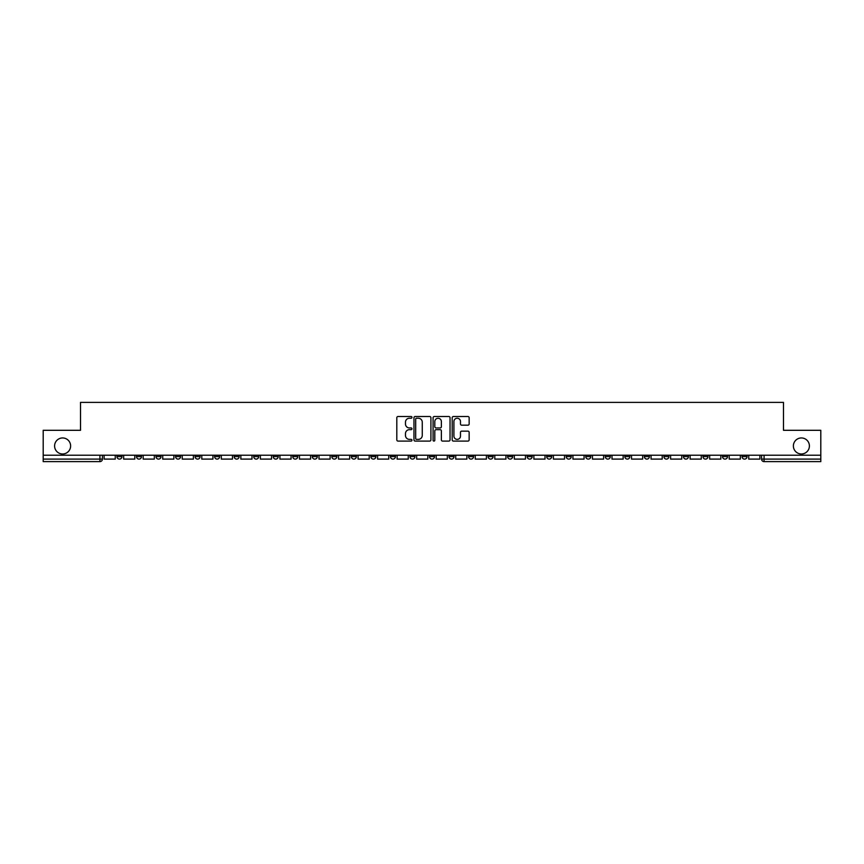 <?xml version="1.0" encoding="UTF-8"?>
<svg xmlns="http://www.w3.org/2000/svg" width="864" height="864" viewBox="0 0 864 864"><rect width="100%" height="100%" fill="white"/><g stroke="black" fill="none" stroke-linecap="round" stroke-linejoin="round"><path stroke-width="1.3" d="M411.966 417.377A0.864 0.864 0 0 0 411.102 416.513L398.045 416.513A1.231 1.231 0 0 0 396.814 417.744L396.814 439.873A1.231 1.231 0 0 0 398.045 441.094L411.102 441.094A0.864 0.864 0 0 0 411.966 440.24A0.864 0.864 0 0 0 411.102 439.376L409.417 439.376A3.931 3.931 0 0 1 405.486 435.445L405.486 433.598A3.931 3.931 0 0 1 409.417 429.667L411.102 429.667A0.864 0.864 0 0 0 411.966 428.803A0.864 0.864 0 0 0 411.102 427.95L409.417 427.95A3.931 3.931 0 0 1 405.486 424.019L405.486 422.172A3.931 3.931 0 0 1 409.417 418.241L411.102 418.241A0.864 0.864 0 0 0 411.966 417.377M793.379 445.964A8.014 8.014 0 0 0 801.392 453.978A8.014 8.014 0 0 0 809.406 445.964A8.014 8.014 0 0 0 801.392 437.951A8.014 8.014 0 0 0 793.379 445.964M54.594 445.964A8.014 8.014 0 0 0 62.608 453.978A8.014 8.014 0 0 0 70.621 445.964A8.014 8.014 0 0 0 62.608 437.951A8.014 8.014 0 0 0 54.594 445.964M644.371 455.231L644.371 456.602L649.382 456.602A2.506 2.506 0 0 1 646.877 459.108A2.506 2.506 0 0 1 644.371 456.602L644.371 455.231M624.834 455.231L624.834 456.602L629.845 456.602A2.506 2.506 0 0 1 627.34 459.108A2.506 2.506 0 0 1 624.834 456.602L624.834 455.231M507.632 455.231L507.632 456.602L512.644 456.602A2.506 2.506 0 0 1 510.138 459.108A2.506 2.506 0 0 1 507.632 456.602L507.632 455.231M488.095 455.231L488.095 456.602L493.106 456.602A2.506 2.506 0 0 1 490.601 459.108A2.506 2.506 0 0 1 488.095 456.602L488.095 455.231M468.569 455.231L468.569 456.602L473.569 456.602A2.506 2.506 0 0 1 471.064 459.108A2.506 2.506 0 0 1 468.569 456.602L468.569 455.231M429.494 455.231L429.494 456.602L434.506 456.602A2.506 2.506 0 0 1 432 459.108A2.506 2.506 0 0 1 429.494 456.602L429.494 455.231M390.431 456.602L390.431 455.231L390.431 456.602A2.506 2.506 0 0 0 392.936 459.108A2.506 2.506 0 0 1 390.431 456.602L395.431 456.602A2.506 2.506 0 0 1 392.936 459.108A2.506 2.506 0 0 0 395.431 456.602L395.431 455.231L395.431 456.602M370.894 456.602L370.894 455.231L370.894 456.602A2.506 2.506 0 0 0 373.399 459.108A2.506 2.506 0 0 1 370.894 456.602L375.905 456.602A2.506 2.506 0 0 1 373.399 459.108M351.356 456.602L351.356 455.231L351.356 456.602A2.506 2.506 0 0 0 353.862 459.108A2.506 2.506 0 0 1 351.356 456.602L356.368 456.602A2.506 2.506 0 0 1 353.862 459.108A2.506 2.506 0 0 0 356.368 456.602L356.368 455.231L356.368 456.602M331.83 455.231L331.83 456.602L336.83 456.602A2.506 2.506 0 0 1 334.336 459.108A2.506 2.506 0 0 1 331.83 456.602L331.83 455.231M312.293 455.231L312.293 456.602L317.304 456.602A2.506 2.506 0 0 1 314.798 459.108A2.506 2.506 0 0 1 312.293 456.602L312.293 455.231M292.756 455.231L292.756 456.602L297.767 456.602A2.506 2.506 0 0 1 295.261 459.108A2.506 2.506 0 0 1 292.756 456.602L292.756 455.231M273.229 456.602L273.229 455.231L273.229 456.602A2.506 2.506 0 0 0 275.724 459.108A2.506 2.506 0 0 1 273.229 456.602L278.23 456.602A2.506 2.506 0 0 1 275.724 459.108M234.155 456.602L234.155 455.231L234.155 456.602A2.506 2.506 0 0 0 236.66 459.108A2.506 2.506 0 0 1 234.155 456.602L239.166 456.602A2.506 2.506 0 0 1 236.66 459.108A2.506 2.506 0 0 0 239.166 456.602L239.166 455.231L239.166 456.602M214.618 456.602L214.618 455.231L214.618 456.602A2.506 2.506 0 0 0 217.123 459.108A2.506 2.506 0 0 1 214.618 456.602L219.629 456.602A2.506 2.506 0 0 1 217.123 459.108A2.506 2.506 0 0 0 219.629 456.602L219.629 455.231L219.629 456.602M195.091 456.602L195.091 455.231L195.091 456.602A2.506 2.506 0 0 0 197.597 459.108A2.506 2.506 0 0 1 195.091 456.602L200.102 456.602A2.506 2.506 0 0 1 197.597 459.108A2.506 2.506 0 0 0 200.102 456.602L200.102 455.231L200.102 456.602M175.554 456.602L175.554 455.231L175.554 456.602A2.506 2.506 0 0 0 178.06 459.108A2.506 2.506 0 0 1 175.554 456.602L180.565 456.602A2.506 2.506 0 0 1 178.06 459.108M156.017 456.602L156.017 455.231L156.017 456.602A2.506 2.506 0 0 0 158.522 459.108A2.506 2.506 0 0 1 156.017 456.602L161.028 456.602A2.506 2.506 0 0 1 158.522 459.108A2.506 2.506 0 0 0 161.028 456.602L161.028 455.231L161.028 456.602M136.49 456.602L136.49 455.231L136.49 456.602A2.506 2.506 0 0 0 138.996 459.108A2.506 2.506 0 0 1 136.49 456.602L141.491 456.602A2.506 2.506 0 0 1 138.996 459.108A2.506 2.506 0 0 0 141.491 456.602L141.491 455.231L141.491 456.602M467.921 425.185A1.231 1.231 0 0 0 469.152 423.954L469.152 417.744A1.231 1.231 0 0 0 467.921 416.513L453.416 416.513A1.231 1.231 0 0 0 452.185 417.744L452.185 439.873A1.231 1.231 0 0 0 453.416 441.094L467.921 441.094A1.231 1.231 0 0 0 469.152 439.873L469.152 432.367A1.231 1.231 0 0 0 467.921 431.147L461.711 431.147A1.231 1.231 0 0 0 460.48 432.367L460.48 436.093A3.283 3.283 0 0 1 457.196 439.376A3.283 3.283 0 0 1 453.913 436.093L453.913 421.524A3.283 3.283 0 0 1 457.196 418.241A3.283 3.283 0 0 1 460.48 421.524L460.48 423.954A1.231 1.231 0 0 0 461.711 425.185L467.921 425.185M43.2 455.231L43.2 430.304L80.514 430.304L80.514 402.386L783.486 402.386L783.486 430.304L820.8 430.304L820.8 455.231L43.2 455.231L43.2 459.108L102.427 459.108L102.427 455.231L102.427 459.108A2.506 2.506 0 0 1 99.922 461.614L43.2 461.614L43.2 459.108M430.92 417.744A1.231 1.231 0 0 0 429.7 416.513L415.195 416.513A1.231 1.231 0 0 0 413.964 417.744L413.964 439.873A1.231 1.231 0 0 0 415.195 441.094L429.7 441.094A1.231 1.231 0 0 0 430.92 439.873L430.92 417.744M434.3 416.513L448.805 416.513A1.231 1.231 0 0 1 450.036 417.744L450.036 439.873A1.231 1.231 0 0 1 448.805 441.094L442.606 441.094A1.231 1.231 0 0 1 441.374 439.873L441.374 430.898A1.231 1.231 0 0 0 440.143 429.667L436.028 429.667A1.231 1.231 0 0 0 434.797 430.898L434.797 440.24A0.864 0.864 0 0 1 433.933 441.094A0.864 0.864 0 0 1 433.08 440.24L433.08 417.744A1.231 1.231 0 0 1 434.3 416.513M761.573 455.231L761.573 459.108L820.8 459.108L820.8 461.614L764.078 461.614A2.506 2.506 0 0 1 761.573 459.108A2.506 2.506 0 0 0 764.078 461.614L764.078 455.231M820.8 455.231L820.8 459.108M747.047 455.231L747.047 456.602A2.506 2.506 0 0 1 744.541 459.108A2.506 2.506 0 0 1 742.036 456.602L747.047 456.602M742.036 455.231L742.036 456.602M727.51 455.231L727.51 456.602A2.506 2.506 0 0 1 725.004 459.108A2.506 2.506 0 0 1 722.509 456.602L727.51 456.602M722.509 455.231L722.509 456.602M707.983 455.231L707.983 456.602A2.506 2.506 0 0 1 705.478 459.108A2.506 2.506 0 0 1 702.972 456.602A2.506 2.506 0 0 0 705.478 459.108M702.972 455.231L702.972 456.602L707.983 456.602M688.446 455.231L688.446 456.602A2.506 2.506 0 0 1 685.94 459.108A2.506 2.506 0 0 1 683.435 456.602L688.446 456.602M683.435 455.231L683.435 456.602M668.909 455.231L668.909 456.602A2.506 2.506 0 0 1 666.403 459.108A2.506 2.506 0 0 1 663.898 456.602L668.909 456.602M663.898 455.231L663.898 456.602M649.382 455.231L649.382 456.602M629.845 455.231L629.845 456.602L629.845 455.231M610.308 455.231L610.308 456.602A2.506 2.506 0 0 1 607.802 459.108A2.506 2.506 0 0 1 605.297 456.602L610.308 456.602M605.297 455.231L605.297 456.602M590.771 455.231L590.771 456.602A2.506 2.506 0 0 1 588.276 459.108A2.506 2.506 0 0 1 585.77 456.602L590.771 456.602M585.77 455.231L585.77 456.602M571.244 455.231L571.244 456.602A2.506 2.506 0 0 1 568.739 459.108A2.506 2.506 0 0 1 566.233 456.602L571.244 456.602M566.233 455.231L566.233 456.602M551.707 455.231L551.707 456.602A2.506 2.506 0 0 1 549.202 459.108A2.506 2.506 0 0 1 546.696 456.602L551.707 456.602M546.696 455.231L546.696 456.602M532.17 455.231L532.17 456.602A2.506 2.506 0 0 1 529.664 459.108A2.506 2.506 0 0 1 527.17 456.602L532.17 456.602M527.17 455.231L527.17 456.602M512.644 455.231L512.644 456.602A2.506 2.506 0 0 1 510.138 459.108M493.106 455.231L493.106 456.602M473.569 456.602L473.569 455.231L473.569 456.602A2.506 2.506 0 0 1 471.064 459.108M454.043 455.231L454.043 456.602A2.506 2.506 0 0 1 451.537 459.108A2.506 2.506 0 0 1 449.032 456.602A2.506 2.506 0 0 0 451.537 459.108A2.506 2.506 0 0 0 454.043 456.602L449.032 456.602L449.032 455.231M434.506 456.602L434.506 455.231L434.506 456.602A2.506 2.506 0 0 1 432 459.108M414.968 455.231L414.968 456.602A2.506 2.506 0 0 1 412.463 459.108A2.506 2.506 0 0 1 409.957 456.602A2.506 2.506 0 0 0 412.463 459.108M409.957 455.231L409.957 456.602L414.968 456.602M375.905 455.231L375.905 456.602L375.905 455.231M336.83 456.602L336.83 455.231L336.83 456.602A2.506 2.506 0 0 1 334.336 459.108M317.304 456.602L317.304 455.231L317.304 456.602A2.506 2.506 0 0 1 314.798 459.108M297.767 456.602L297.767 455.231L297.767 456.602A2.506 2.506 0 0 1 295.261 459.108M278.23 455.231L278.23 456.602L278.23 455.231M258.703 456.602L258.703 455.231L258.703 456.602A2.506 2.506 0 0 1 256.198 459.108A2.506 2.506 0 0 1 253.692 456.602L258.703 456.602A2.506 2.506 0 0 1 256.198 459.108M253.692 455.231L253.692 456.602M180.565 455.231L180.565 456.602L180.565 455.231M121.964 455.231L121.964 456.602A2.506 2.506 0 0 1 119.459 459.108A2.506 2.506 0 0 1 116.953 456.602A2.506 2.506 0 0 0 119.459 459.108A2.506 2.506 0 0 0 121.964 456.602L121.964 455.231M116.953 455.231L116.953 456.602L121.964 456.602M99.922 455.231L99.922 461.614A2.506 2.506 0 0 0 102.427 459.108M416.545 418.241A0.864 0.864 0 0 0 415.681 419.094L415.681 438.512A0.864 0.864 0 0 0 416.545 439.376L418.327 439.376A3.931 3.931 0 0 0 422.258 435.445L422.258 422.172A3.931 3.931 0 0 0 418.327 418.241L416.545 418.241M441.374 421.589A3.283 3.283 0 0 0 438.08 418.295A3.283 3.283 0 0 0 434.797 421.589L434.797 426.719A1.231 1.231 0 0 0 436.028 427.95L440.143 427.95A1.231 1.231 0 0 0 441.374 426.719L441.374 421.589M115.258 455.231L115.258 459.108L104.123 459.108L104.123 455.231M134.795 455.231L134.795 459.108L123.649 459.108L123.649 455.231M154.332 455.231L154.332 459.108L143.186 459.108L143.186 455.231M173.869 455.231L173.869 459.108L162.724 459.108L162.724 455.231M193.396 455.231L193.396 459.108L182.25 459.108L182.25 455.231M212.933 455.231L212.933 459.108L201.787 459.108L201.787 455.231M232.47 455.231L232.47 459.108L221.324 459.108L221.324 455.231M251.996 455.231L251.996 459.108L240.851 459.108L240.851 455.231M271.534 455.231L271.534 459.108L260.388 459.108L260.388 455.231M291.071 455.231L291.071 459.108L279.925 459.108L279.925 455.231M310.597 455.231L310.597 459.108L299.462 459.108L299.462 455.231M330.134 455.231L330.134 459.108L318.989 459.108L318.989 455.231M349.672 455.231L349.672 459.108L338.526 459.108L338.526 455.231M369.209 455.231L369.209 459.108L358.063 459.108L358.063 455.231M388.735 455.231L388.735 459.108L377.59 459.108L377.59 455.231M408.272 455.231L408.272 459.108L397.127 459.108L397.127 455.231M427.81 455.231L427.81 459.108L416.664 459.108L416.664 455.231M447.336 455.231L447.336 459.108L436.19 459.108L436.19 455.231M466.873 455.231L466.873 459.108L455.728 459.108L455.728 455.231M486.41 455.231L486.41 459.108L475.265 459.108L475.265 455.231M505.937 455.231L505.937 459.108L494.791 459.108L494.791 455.231M525.474 455.231L525.474 459.108L514.328 459.108L514.328 455.231M545.011 455.231L545.011 459.108L533.866 459.108L533.866 455.231M564.538 455.231L564.538 459.108L553.403 459.108L553.403 455.231M584.075 455.231L584.075 459.108L572.929 459.108L572.929 455.231M603.612 455.231L603.612 459.108L592.466 459.108L592.466 455.231M623.149 455.231L623.149 459.108L612.004 459.108L612.004 455.231M642.676 455.231L642.676 459.108L631.53 459.108L631.53 455.231M662.213 455.231L662.213 459.108L651.067 459.108L651.067 455.231M681.75 455.231L681.75 459.108L670.604 459.108L670.604 455.231M701.276 455.231L701.276 459.108L690.131 459.108L690.131 455.231M720.814 455.231L720.814 459.108L709.668 459.108L709.668 455.231M740.351 455.231L740.351 459.108L729.205 459.108L729.205 455.231M759.877 455.231L759.877 459.108L748.742 459.108L748.742 455.231"/></g></svg>
